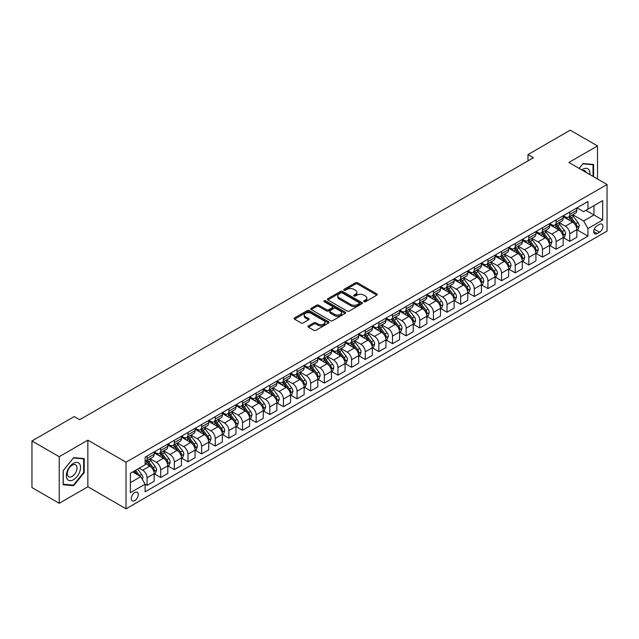 <?xml version="1.0" encoding="UTF-8"?>
<svg xmlns="http://www.w3.org/2000/svg" width="639" height="639" viewBox="0 0 639 639"><rect width="100%" height="100%" fill="white"/><g stroke="black" fill="none" stroke-linecap="round" stroke-linejoin="round"><path stroke-width="0.96" d="M363.95 301.712A1.062 0.615 0 0 0 365.452 301.712L376.826 295.146A1.518 0.871 0 0 0 377.274 294.523A1.518 0.871 0 0 0 376.826 293.908L357.552 282.781A1.518 0.871 0 0 0 355.412 282.781L344.038 289.347A1.062 0.615 0 0 0 343.726 289.779A1.062 0.615 0 0 0 344.038 290.218A1.062 0.615 0 0 0 345.539 290.218L347.009 289.363A4.848 2.796 0 0 1 353.862 289.363L355.468 290.29A4.848 2.796 0 0 1 356.889 292.271A4.848 2.796 0 0 1 355.468 294.252L353.998 295.098A1.062 0.615 0 0 0 353.686 295.53A1.062 0.615 0 0 0 353.998 295.961A1.062 0.615 0 0 0 355.492 295.961L356.969 295.114A4.848 2.796 0 0 1 363.815 295.114L365.42 296.041A4.848 2.796 0 0 1 366.842 298.022A4.848 2.796 0 0 1 365.42 299.995L363.95 300.849A1.062 0.615 0 0 0 363.639 301.281A1.062 0.615 0 0 0 363.95 301.712L363.95 300.849M134.757 500.633A4.936 2.852 120 0 0 137.976 496.279A4.936 2.852 120 0 0 137.225 492.326A4.936 2.852 120 0 0 134.757 492.565A4.936 2.852 120 0 0 131.53 496.918A4.936 2.852 120 0 0 132.289 500.872A4.936 2.852 120 0 0 134.757 500.633M308.413 325.93A1.518 0.871 0 0 0 307.966 326.545A1.518 0.871 0 0 0 308.413 327.16L313.821 330.283A1.518 0.871 0 0 0 315.962 330.283L328.59 322.991A1.518 0.871 0 0 0 329.037 322.375A1.518 0.871 0 0 0 328.59 321.752L309.324 310.626A1.518 0.871 0 0 0 307.183 310.626L294.547 317.926A1.518 0.871 0 0 0 294.1 318.541A1.518 0.871 0 0 0 294.547 319.157L301.081 322.927A1.518 0.871 0 0 0 303.221 322.927L308.629 319.812A1.518 0.871 0 0 0 309.068 319.188A1.518 0.871 0 0 0 308.629 318.573L305.386 316.704A4.05 2.34 0 0 1 304.204 315.051A4.05 2.34 0 0 1 306.704 312.886A4.05 2.34 0 0 1 311.113 313.398L323.805 320.722A4.05 2.34 0 0 1 324.987 322.375A4.05 2.34 0 0 1 322.487 324.532A4.05 2.34 0 0 1 318.078 324.029L315.962 322.807A1.518 0.871 0 0 0 313.821 322.807L308.413 325.93L308.413 327.16M87.855 440.175L59.219 456.701L31.95 440.958L31.95 487.565L59.219 503.308L87.855 486.774L126.027 508.82L126.027 462.213L87.855 440.175L87.855 486.774M597.505 178.992L597.505 145.924L568.87 162.458L607.05 184.495L126.027 462.213M597.505 145.924L570.236 130.18L527.974 154.59L527.974 160.884M31.95 440.958L74.22 416.556L79.667 419.711L533.421 157.737L527.974 154.59M347.113 311.065A1.518 0.871 0 0 0 349.253 311.065L361.89 303.765A1.518 0.871 0 0 0 362.337 303.15A1.518 0.871 0 0 0 361.89 302.535L342.616 291.408A1.518 0.871 0 0 0 340.475 291.408L327.847 298.701A1.518 0.871 0 0 0 327.4 299.316A1.518 0.871 0 0 0 327.847 299.939L347.113 311.065M324.572 301.943A1.062 0.615 0 0 1 325.65 302.087L325.65 300.833L345.244 312.144A1.518 0.871 0 0 1 345.683 312.759A1.518 0.871 0 0 1 345.244 313.382L332.607 320.674A1.518 0.871 0 0 1 330.467 320.674L311.193 309.548L311.193 308.31A1.518 0.871 0 0 0 310.754 308.933A1.518 0.871 0 0 0 311.193 309.548M311.193 308.31L316.601 305.186A1.518 0.871 0 0 1 318.741 305.186L326.561 309.699A1.518 0.871 0 0 0 328.702 309.699L332.288 307.631A1.518 0.871 0 0 0 332.727 307.016A1.518 0.871 0 0 0 332.288 306.393L324.149 301.696A1.062 0.615 0 0 1 323.837 301.265A1.062 0.615 0 0 1 324.492 300.697A1.062 0.615 0 0 1 325.65 300.833M599.526 224.361L597.122 225.751A4.785 2.764 120 0 0 593.998 229.96A4.785 2.764 120 0 0 594.733 233.794A4.785 2.764 120 0 0 597.122 233.554L599.526 232.173A4.785 2.764 120 0 0 602.649 227.955A4.785 2.764 120 0 0 601.914 224.121A4.785 2.764 120 0 0 599.526 224.361M126.027 508.82L607.05 231.102L607.05 184.495M577.001 207.835L583.599 211.645L587.96 209.121L587.96 201.501L145.117 457.181L145.117 464.801L130.388 473.299L130.388 492.693L145.117 484.194L145.117 491.814L587.96 236.134L587.96 228.514L583.599 220.958L572.752 214.696M587.96 209.121L602.689 200.622L602.689 220.016L587.96 228.514M59.219 456.701L59.219 503.308M585.891 210.319L593.958 214.976L593.958 205.662L602.689 200.622M583.599 220.958L593.958 214.976L602.689 220.016M130.388 482.621L140.756 476.638L132.68 471.973M145.117 484.258L147.082 485.392L147.082 477.772A6.166 3.562 -120 0 0 142.713 470.216L139.222 468.195M147.082 485.392L154.167 481.295L154.167 473.675A6.166 3.562 -120 0 0 149.806 466.119L145.117 463.411M154.334 473.834L160.716 477.517L160.716 469.897A6.166 3.562 -120 0 0 156.347 462.34L150.085 458.722M160.716 477.517L167.801 473.427L167.801 465.807A6.166 3.562 -120 0 0 163.44 458.251L154.167 452.891M167.969 465.959L174.351 469.649L174.351 462.029A6.166 3.562 -120 0 0 169.982 454.473L163.72 450.854M174.351 469.649L181.436 465.551L181.436 457.931A6.166 3.562 -120 0 0 177.075 450.375L167.801 445.024M181.604 458.091L187.986 461.773L187.986 454.153A6.166 3.562 -120 0 0 183.617 446.597L177.354 442.979M187.986 461.773L195.071 457.684L195.071 450.064A6.166 3.562 -120 0 0 190.71 442.507L181.436 437.148M195.238 450.215L201.62 453.906L201.62 446.286A6.166 3.562 -120 0 0 197.251 438.729L190.989 435.111M201.62 453.906L208.705 449.808L208.705 442.188A6.166 3.562 -120 0 0 204.344 434.632L195.071 429.28M208.873 442.348L215.255 446.03L215.255 438.41A6.166 3.562 -120 0 0 210.886 430.854L204.624 427.235M215.255 446.03L222.34 441.94L222.34 434.32A6.166 3.562 -120 0 0 217.979 426.764L208.705 421.405M222.508 434.472L228.882 438.162L228.882 430.542A6.166 3.562 -120 0 0 224.521 422.986L218.258 419.368M228.882 438.162L235.975 434.065L235.975 426.445A6.166 3.562 -120 0 0 231.614 418.888L222.34 413.537M236.142 426.604L242.516 430.287L242.516 422.667A6.166 3.562 -120 0 0 238.155 415.11L231.893 411.492M242.516 430.287L249.609 426.197L249.609 418.577A6.166 3.562 -120 0 0 245.248 411.021L235.975 405.661M249.777 418.729L256.151 422.419L256.151 414.799A6.166 3.562 -120 0 0 251.79 407.243L245.528 403.624M256.151 422.419L263.244 418.321L263.244 410.701A6.166 3.562 -120 0 0 258.883 403.145L249.609 397.793M263.412 410.861L269.786 414.543L269.786 406.923A6.166 3.562 -120 0 0 265.425 399.367L259.162 395.749M269.786 414.543L276.879 410.454L276.879 402.834A6.166 3.562 -120 0 0 272.518 395.277L263.244 389.918M277.038 402.985L283.42 406.676L283.42 399.055A6.166 3.562 -120 0 0 279.059 391.491L272.797 387.881M283.42 406.676L290.513 402.578L290.513 394.958A6.166 3.562 -120 0 0 286.152 387.402L276.879 382.05M290.673 395.118L297.055 398.8L297.055 391.18A6.166 3.562 -120 0 0 292.694 383.624L286.432 380.005M297.055 398.8L304.148 394.71L304.148 387.09A6.166 3.562 -120 0 0 299.787 379.534L290.513 374.174M304.308 387.242L310.69 390.932L310.69 383.312A6.166 3.562 -120 0 0 306.329 375.748L300.066 372.138M310.69 390.932L317.783 386.835L317.783 379.215A6.166 3.562 -120 0 0 313.422 371.658L304.148 366.307M317.942 379.374L324.324 383.057L324.324 375.436A6.166 3.562 -120 0 0 319.963 367.88L313.701 364.262M324.324 383.057L331.417 378.967L331.417 371.347A6.166 3.562 -120 0 0 327.056 363.783L317.783 358.431M331.577 371.499L337.959 375.189L337.959 367.569A6.166 3.562 -120 0 0 333.598 360.005L327.336 356.394M337.959 375.189L345.052 371.091L345.052 363.471A6.166 3.562 -120 0 0 340.691 355.915L331.417 350.563M345.212 363.631L351.594 367.313L351.594 359.693A6.166 3.562 -120 0 0 347.233 352.137L340.97 348.519M351.594 367.313L358.687 363.224L358.687 355.603A6.166 3.562 -120 0 0 354.325 348.039L345.052 342.688M358.846 355.755L365.228 359.445L365.228 351.825A6.166 3.562 -120 0 0 360.867 344.261L354.605 340.651M365.228 359.445L372.321 355.348L372.321 347.728A6.166 3.562 -120 0 0 367.96 340.172L358.687 334.82M372.481 347.888L378.863 351.57L378.863 343.95A6.166 3.562 -120 0 0 374.502 336.394L368.24 332.775M378.863 351.57L385.956 347.48L385.956 339.86A6.166 3.562 -120 0 0 381.595 332.296L372.321 326.944M386.116 340.012L392.498 343.694L392.498 336.082A6.166 3.562 -120 0 0 388.137 328.518L381.874 324.908M392.498 343.694L399.591 339.605L399.591 331.984A6.166 3.562 -120 0 0 395.229 324.428L385.956 319.077M399.75 332.144L406.132 335.826L406.132 328.206A6.166 3.562 -120 0 0 401.771 320.65L395.509 317.032M406.132 335.826L413.225 331.737L413.225 324.117A6.166 3.562 -120 0 0 408.856 316.553L399.591 311.201M413.385 324.269L419.767 327.951L419.767 320.331A6.166 3.562 -120 0 0 415.406 312.775L409.144 309.164M419.767 327.951L426.86 323.861L426.86 316.241A6.166 3.562 -120 0 0 422.491 308.685L413.225 303.333M427.02 316.401L433.402 320.083L433.402 312.463A6.166 3.562 -120 0 0 429.041 304.907L422.778 301.288M433.402 320.083L440.495 315.986L440.495 308.373A6.166 3.562 -120 0 0 436.125 300.809L426.86 295.458M440.654 308.525L447.036 312.207L447.036 304.587A6.166 3.562 -120 0 0 442.675 297.031L436.405 293.421M447.036 312.207L454.129 308.118L454.129 300.498A6.166 3.562 -120 0 0 449.76 292.942L440.495 287.59M454.289 300.657L460.671 304.34L460.671 296.72A6.166 3.562 -120 0 0 456.31 289.163L450.04 285.545M460.671 304.34L467.764 300.242L467.764 292.622A6.166 3.562 -120 0 0 463.395 285.066L454.129 279.714M467.924 292.782L474.306 296.464L474.306 288.844A6.166 3.562 -120 0 0 469.945 281.288L463.674 277.677M474.306 296.464L481.399 292.374L481.399 284.754A6.166 3.562 -120 0 0 477.029 277.198L467.764 271.847M481.558 284.914L487.94 288.596L487.94 280.976A6.166 3.562 -120 0 0 483.579 273.42L477.309 269.802M487.94 288.596L495.033 284.499L495.033 276.879A6.166 3.562 -120 0 0 490.664 269.323L481.399 263.971M495.193 277.038L501.575 280.721L501.575 273.101A6.166 3.562 -120 0 0 497.214 265.544L490.944 261.934M501.575 280.721L508.668 276.631L508.668 269.011A6.166 3.562 -120 0 0 504.299 261.455L495.033 256.103M508.828 269.171L515.21 272.853L515.21 265.233A6.166 3.562 -120 0 0 510.849 257.677L504.578 254.058M515.21 272.853L522.295 268.755L522.295 261.135A6.166 3.562 -120 0 0 517.933 253.579L508.668 248.228M522.462 261.295L528.844 264.977L528.844 257.357A6.166 3.562 -120 0 0 524.483 249.801L518.213 246.183M528.844 264.977L535.929 260.888L535.929 253.268A6.166 3.562 -120 0 0 531.568 245.711L522.295 240.36M536.097 253.427L542.479 257.11L542.479 249.49A6.166 3.562 -120 0 0 538.118 241.933L531.848 238.315M542.479 257.11L549.564 253.012L549.564 245.392A6.166 3.562 -120 0 0 545.203 237.836L535.929 232.484M549.732 245.552L556.114 249.234L556.114 241.614A6.166 3.562 -120 0 0 551.753 234.058L545.482 230.439M556.114 249.234L563.199 245.144L563.199 237.524A6.166 3.562 -120 0 0 558.837 229.968L549.564 224.616M563.366 237.684L569.748 241.366L569.748 233.746A6.166 3.562 -120 0 0 565.379 226.19L559.117 222.572M569.748 241.366L576.833 237.269L576.833 229.649A6.166 3.562 -120 0 0 572.472 222.092L563.199 216.741M563.366 215.702L565.379 216.869A6.166 3.562 -120 0 0 568.47 217.172A6.166 3.562 -120 0 0 569.748 214.353L569.748 212.02M549.732 223.578L551.753 224.736A6.166 3.562 -120 0 0 554.836 225.048A6.166 3.562 -120 0 0 556.114 222.22L556.114 219.888M536.097 231.446L538.118 232.612A6.166 3.562 -120 0 0 541.201 232.916A6.166 3.562 -120 0 0 542.479 230.096L542.479 227.764M522.462 239.321L524.483 240.48A6.166 3.562 -120 0 0 527.566 240.791A6.166 3.562 -120 0 0 528.844 237.964L528.844 235.631M508.828 247.189L510.849 248.355A6.166 3.562 -120 0 0 513.932 248.659A6.166 3.562 -120 0 0 515.21 245.839L515.21 243.507M495.193 255.065L497.214 256.223A6.166 3.562 -120 0 0 500.297 256.535A6.166 3.562 -120 0 0 501.575 253.707L501.575 251.375M481.558 262.933L483.579 264.099A6.166 3.562 -120 0 0 486.662 264.402A6.166 3.562 -120 0 0 487.94 261.583L487.94 259.25M467.924 270.808L469.945 271.966A6.166 3.562 -120 0 0 473.028 272.278A6.166 3.562 -120 0 0 474.306 269.45L474.306 267.118M454.289 278.676L456.31 279.842A6.166 3.562 -120 0 0 459.393 280.146A6.166 3.562 -120 0 0 460.671 277.326L460.671 274.994M440.654 286.552L442.675 287.718A6.166 3.562 -120 0 0 445.758 288.021A6.166 3.562 -120 0 0 447.036 285.194L447.036 282.861M427.02 294.419L429.041 295.585A6.166 3.562 -120 0 0 432.124 295.889A6.166 3.562 -120 0 0 433.402 293.069L433.402 290.737M413.385 302.295L415.406 303.461A6.166 3.562 -120 0 0 418.489 303.765A6.166 3.562 -120 0 0 419.767 300.937L419.767 298.605M399.75 310.163L401.771 311.329A6.166 3.562 -120 0 0 404.854 311.632A6.166 3.562 -120 0 0 406.132 308.813L406.132 306.48M386.116 318.038L388.137 319.204A6.166 3.562 -120 0 0 391.22 319.508A6.166 3.562 -120 0 0 392.498 316.68L392.498 314.348M372.481 325.906L374.502 327.072A6.166 3.562 -120 0 0 377.585 327.376A6.166 3.562 -120 0 0 378.863 324.556L378.863 322.224M358.846 333.782L360.867 334.948A6.166 3.562 -120 0 0 363.95 335.251A6.166 3.562 -120 0 0 365.228 332.424L365.228 330.091M345.212 341.649L347.233 342.816A6.166 3.562 -120 0 0 350.316 343.119A6.166 3.562 -120 0 0 351.594 340.299L351.594 337.967M331.577 349.525L333.598 350.691A6.166 3.562 -120 0 0 336.681 350.995A6.166 3.562 -120 0 0 337.959 348.167L337.959 345.835M317.942 357.393L319.963 358.559A6.166 3.562 -120 0 0 323.046 358.862A6.166 3.562 -120 0 0 324.324 356.043L324.324 353.71M304.308 365.268L306.329 366.435A6.166 3.562 -120 0 0 309.412 366.738A6.166 3.562 -120 0 0 310.69 363.911L310.69 361.586M290.673 373.136L292.694 374.302A6.166 3.562 -120 0 0 295.777 374.606A6.166 3.562 -120 0 0 297.055 371.786L297.055 369.454M277.038 381.012L279.059 382.178A6.166 3.562 -120 0 0 282.142 382.481A6.166 3.562 -120 0 0 283.42 379.654L283.42 377.329M263.412 388.879L265.425 390.046A6.166 3.562 -120 0 0 268.508 390.349A6.166 3.562 -120 0 0 269.786 387.53L269.786 385.197M249.777 396.755L251.79 397.921A6.166 3.562 -120 0 0 254.873 398.225A6.166 3.562 -120 0 0 256.151 395.397L256.151 393.073M236.142 404.623L238.155 405.789A6.166 3.562 -120 0 0 241.238 406.092A6.166 3.562 -120 0 0 242.516 403.273L242.516 400.941M222.508 412.498L224.521 413.665A6.166 3.562 -120 0 0 227.604 413.968A6.166 3.562 -120 0 0 228.882 411.141L228.882 408.816M208.873 420.366L210.886 421.532A6.166 3.562 -120 0 0 213.977 421.836A6.166 3.562 -120 0 0 215.255 419.016L215.255 416.684M195.238 428.242L197.251 429.408A6.166 3.562 -120 0 0 200.342 429.712A6.166 3.562 -120 0 0 201.62 426.884L201.62 424.56M181.604 436.11L183.617 437.276A6.166 3.562 -120 0 0 186.708 437.579A6.166 3.562 -120 0 0 187.986 434.76L187.986 432.427M167.969 443.985L169.982 445.151A6.166 3.562 -120 0 0 173.073 445.455A6.166 3.562 -120 0 0 174.351 442.627L174.351 440.303M154.334 451.853L156.347 453.019A6.166 3.562 -120 0 0 159.438 453.323A6.166 3.562 -120 0 0 160.716 450.503L160.716 448.171M577.001 229.808L587.96 236.134M568.47 217.172L575.555 213.083A6.166 3.562 -120 0 0 576.833 210.255L576.833 207.923M554.836 225.048L561.921 220.95A6.166 3.562 -120 0 0 563.199 218.131L563.199 215.798M541.201 232.916L548.286 228.826A6.166 3.562 -120 0 0 549.564 225.998L549.564 223.666M527.566 240.791L534.651 236.694A6.166 3.562 -120 0 0 535.929 233.874L535.929 231.542M513.932 248.659L521.017 244.569A6.166 3.562 -120 0 0 522.295 241.742L522.295 239.409M500.297 256.535L507.39 252.437A6.166 3.562 -120 0 0 508.668 249.617L508.668 247.285M486.662 264.402L493.755 260.313A6.166 3.562 -120 0 0 495.033 257.485L495.033 255.153M473.028 272.278L480.121 268.18A6.166 3.562 -120 0 0 481.399 265.361L481.399 263.028M459.393 280.146L466.486 276.056A6.166 3.562 -120 0 0 467.764 273.228L467.764 270.896M445.758 288.021L452.851 283.924A6.166 3.562 -120 0 0 454.129 281.104L454.129 278.772M432.124 295.889L439.217 291.799A6.166 3.562 -120 0 0 440.495 288.972L440.495 286.639M418.489 303.765L425.582 299.667A6.166 3.562 -120 0 0 426.86 296.847L426.86 294.515M404.854 311.632L411.947 307.543A6.166 3.562 -120 0 0 413.225 304.715L413.225 302.383M391.22 319.508L398.313 315.41A6.166 3.562 -120 0 0 399.591 312.591L399.591 310.258M377.585 327.376L384.678 323.286A6.166 3.562 -120 0 0 385.956 320.458L385.956 318.126M363.95 335.251L371.043 331.154A6.166 3.562 -120 0 0 372.321 328.334L372.321 326.002M350.316 343.119L357.409 339.029A6.166 3.562 -120 0 0 358.687 336.202L358.687 333.877M336.681 350.995L343.774 346.897A6.166 3.562 -120 0 0 345.052 344.078L345.052 341.745M323.046 358.862L330.139 354.773A6.166 3.562 -120 0 0 331.417 351.945L331.417 349.621M309.412 366.738L316.505 362.64A6.166 3.562 -120 0 0 317.783 359.821L317.783 357.489M295.777 374.606L302.87 370.516A6.166 3.562 -120 0 0 304.148 367.689L304.148 365.364M282.142 382.481L289.235 378.384A6.166 3.562 -120 0 0 290.513 375.564L290.513 373.232M268.508 390.349L275.601 386.26A6.166 3.562 -120 0 0 276.879 383.432L276.879 381.108M254.873 398.225L261.966 394.127A6.166 3.562 -120 0 0 263.244 391.308L263.244 388.975M241.238 406.092L248.331 402.003A6.166 3.562 -120 0 0 249.609 399.175L249.609 396.851M227.604 413.968L234.697 409.871A6.166 3.562 -120 0 0 235.975 407.051L235.975 404.719M213.977 421.836L221.062 417.746A6.166 3.562 -120 0 0 222.34 414.919L222.34 412.594M200.342 429.712L207.427 425.614A6.166 3.562 -120 0 0 208.705 422.794L208.705 420.462M186.708 437.579L193.793 433.49A6.166 3.562 -120 0 0 195.071 430.662L195.071 428.338M173.073 445.455L180.158 441.357A6.166 3.562 -120 0 0 181.436 438.538L181.436 436.205M159.438 453.323L166.523 449.233A6.166 3.562 -120 0 0 167.801 446.405L167.801 444.081M145.117 461.446A6.166 3.562 -120 0 0 145.804 461.198L152.889 457.109A6.166 3.562 -120 0 0 154.167 454.281L154.167 451.949M145.804 461.198A6.166 3.562 -120 0 0 147.082 458.371L147.082 456.046M140.756 476.638L145.117 484.194M593.583 176.723L593.583 164.479L583.056 163.536L579.15 168.392M63.149 484.753L73.669 485.696L84.196 472.604L84.196 458.57L73.669 457.628L63.149 470.719L63.149 484.753M83.653 472.285L84.196 472.604M72.558 485.057L73.669 485.696M364.374 301.864L365.42 301.257A4.848 2.796 0 0 0 366.842 299.276L366.842 298.022M356.889 292.271L356.889 293.533A4.848 2.796 0 0 1 355.468 295.506L354.421 296.113M376.826 293.908L376.826 295.146L357.552 284.043A1.518 0.871 0 0 0 355.412 284.043L344.461 290.362M361.89 302.535L361.89 303.765L342.616 292.662A1.518 0.871 0 0 0 340.475 292.662L327.863 299.947L327.847 298.701M359.214 303.581A1.062 0.615 0 0 0 359.525 303.15A1.062 0.615 0 0 0 359.214 302.718L342.296 292.95A1.062 0.615 0 0 0 340.803 292.95L339.245 293.844A4.848 2.796 0 0 0 337.823 295.825A4.848 2.796 0 0 0 339.245 297.806L350.811 304.476A4.848 2.796 0 0 0 357.664 304.476L359.214 303.581L359.214 304.843A1.062 0.615 0 0 0 359.525 304.412L359.525 303.15M337.823 295.825L337.823 297.087A4.848 2.796 0 0 0 339.245 299.06L339.245 297.806M359.214 304.843L357.664 305.738A4.848 2.796 0 0 1 350.811 305.738L339.245 299.06M311.217 309.556L316.601 306.448L316.601 305.186M332.727 307.016L332.727 308.27A1.518 0.871 0 0 1 332.288 308.893L328.702 310.961A1.518 0.871 0 0 1 326.561 310.961L318.741 306.448A1.518 0.871 0 0 0 316.601 306.448M325.65 302.087L345.22 313.39M334.668 314.38A4.05 2.34 0 0 0 339.085 314.891A4.05 2.34 0 0 0 341.585 312.727A4.05 2.34 0 0 0 340.395 311.073L335.93 308.493A1.518 0.871 0 0 0 333.79 308.493L330.203 310.57A1.518 0.871 0 0 0 329.756 311.185A1.518 0.871 0 0 0 330.203 311.8L334.668 314.38L334.668 315.642A4.05 2.34 0 0 0 339.085 316.153A4.05 2.34 0 0 0 341.585 313.989L341.585 312.727M329.756 311.185L329.756 312.447A1.518 0.871 0 0 0 330.203 313.062L330.203 311.8M334.668 315.642L330.203 313.062M324.987 322.375L324.987 323.63A4.05 2.34 0 0 1 322.487 325.794A4.05 2.34 0 0 1 318.078 325.283L315.962 324.069A1.518 0.871 0 0 0 313.821 324.069L308.429 327.176M304.204 315.051L304.204 316.305A4.05 2.34 0 0 0 305.386 317.958L305.386 316.704M308.605 319.819L305.386 317.958M328.574 323.007L309.324 311.888A1.518 0.871 0 0 0 307.183 311.888L294.563 319.173M576.833 229.904L578.143 229.145L579.238 225.998A4.09 2.356 -120 0 0 577.928 222.516L573.471 216.565A11.798 6.813 -120 0 0 572.185 215.023M567.751 219.369A11.798 6.813 -120 0 0 565.339 216.845M576.466 227.396L577.025 226.174A4.09 2.356 -120 0 0 575.859 223.714L571.402 217.763A11.798 6.813 -120 0 0 570.116 216.222M569.014 216.861A9.793 5.655 60 0 1 570.627 218.682L574.397 223.722M568.806 216.98A11.798 6.813 60 0 1 570.092 218.522L573.055 222.476M563.199 237.772L564.509 237.021L565.603 233.874A4.09 2.356 -120 0 0 564.293 230.391L559.836 224.441A11.798 6.813 -120 0 0 558.55 222.899M554.117 227.244A11.798 6.813 -120 0 0 551.705 224.712M562.831 235.272L563.39 234.042A4.09 2.356 -120 0 0 562.224 231.59L557.767 225.639A11.798 6.813 -120 0 0 556.481 224.097M555.379 224.728A9.793 5.655 60 0 1 556.992 226.557L560.762 231.59M555.171 224.848A11.798 6.813 60 0 1 556.457 226.39L559.421 230.352M549.564 245.648L550.874 244.889L551.968 241.742A4.09 2.356 -120 0 0 550.658 238.259L546.201 232.308A11.798 6.813 -120 0 0 544.915 230.767M540.482 235.112A11.798 6.813 -120 0 0 538.07 232.588M549.197 243.147L549.756 241.917A4.09 2.356 -120 0 0 548.589 239.457L544.132 233.507A11.798 6.813 -120 0 0 542.846 231.965M541.744 232.604A9.793 5.655 60 0 1 543.358 234.425L547.128 239.465M541.537 232.724A11.798 6.813 60 0 1 542.823 234.265L545.786 238.219M535.929 253.515L537.239 252.764L538.334 249.617A4.09 2.356 -120 0 0 537.024 246.135L532.575 240.184A11.798 6.813 -120 0 0 531.281 238.643M526.848 242.988A11.798 6.813 -120 0 0 524.435 240.456M535.562 251.015L536.129 249.785A4.09 2.356 -120 0 0 534.955 247.333L530.498 241.382A11.798 6.813 -120 0 0 529.212 239.841M528.11 240.472A9.793 5.655 60 0 1 529.723 242.301L533.493 247.333M527.902 240.591A11.798 6.813 60 0 1 529.188 242.133L532.151 246.095M522.295 261.391L523.605 260.632L524.699 257.485A4.09 2.356 -120 0 0 523.397 254.002L518.94 248.06A11.798 6.813 -120 0 0 517.646 246.51M513.213 250.855A11.798 6.813 -120 0 0 510.801 248.331M521.927 258.891L522.494 257.661A4.09 2.356 -120 0 0 521.32 255.201L516.863 249.25A11.798 6.813 -120 0 0 515.577 247.708M514.475 248.347A9.793 5.655 60 0 1 516.088 250.168L519.858 255.209M514.267 248.467A11.798 6.813 60 0 1 515.553 250.009L518.517 253.963M589.853 174.567A10.024 5.791 120 0 0 588.974 169.806A10.024 5.791 120 0 0 581.817 169.934M586.211 172.466A6.861 3.962 120 0 0 585.747 171.468A6.861 3.962 120 0 0 584.973 170.757A6.861 3.962 120 0 0 582.88 170.541M582.816 163.84L593.032 164.758L593.032 176.404M592.361 164.367L593.032 164.758M579.174 168.4L582.832 163.848M73.453 463.347A10.024 5.791 120 0 0 66.36 475.632A10.024 5.791 120 0 0 73.453 479.721A10.024 5.791 120 0 0 80.546 467.444A10.024 5.791 120 0 0 73.453 463.347M72.159 465.184A6.861 3.962 120 0 0 67.678 471.231A6.861 3.962 120 0 0 68.732 476.734A6.861 3.962 120 0 0 72.159 476.398A6.861 3.962 120 0 0 76.648 470.344A6.861 3.962 120 0 0 75.594 464.849A6.861 3.962 120 0 0 72.159 465.184M83.653 472.445L73.453 485.137L63.253 484.226L63.253 470.624L73.453 457.939L83.653 458.85L83.653 472.445M82.974 458.459L83.653 458.85M508.668 269.259L509.97 268.508L511.064 265.361A4.09 2.356 -120 0 0 509.762 261.878L505.305 255.927A11.798 6.813 -120 0 0 504.011 254.386M499.578 258.731A11.798 6.813 -120 0 0 497.166 256.199M508.293 266.759L508.86 265.528A4.09 2.356 -120 0 0 507.685 263.076L503.228 257.126A11.798 6.813 -120 0 0 501.942 255.584M500.84 256.215A9.793 5.655 60 0 1 502.454 258.044L506.224 263.076M500.633 256.335A11.798 6.813 60 0 1 501.919 257.876L504.882 261.838M495.033 277.134L496.335 276.375L497.43 273.228A4.09 2.356 -120 0 0 496.128 269.746L491.671 263.803A11.798 6.813 -120 0 0 490.377 262.254M485.944 266.599A11.798 6.813 -120 0 0 483.531 264.075M494.658 274.634L495.225 273.404A4.09 2.356 -120 0 0 494.051 270.944L489.594 264.993A11.798 6.813 -120 0 0 488.308 263.452M487.206 264.091A9.793 5.655 60 0 1 488.819 265.92L492.589 270.952M486.998 264.211A11.798 6.813 60 0 1 488.284 265.752L491.247 269.706M481.399 285.01L482.701 284.251L483.795 281.104A4.09 2.356 -120 0 0 482.493 277.622L478.036 271.671A11.798 6.813 -120 0 0 476.742 270.129M472.317 274.474A11.798 6.813 -120 0 0 469.897 271.942M481.023 282.502L481.59 281.272A4.09 2.356 -120 0 0 480.416 278.82L475.959 272.869A11.798 6.813 -120 0 0 474.673 271.327M473.579 271.958A9.793 5.655 60 0 1 475.184 273.788L478.954 278.82M473.363 272.078A11.798 6.813 60 0 1 474.649 273.62L477.613 277.582M467.764 292.878L469.066 292.119L470.16 288.972A4.09 2.356 -120 0 0 468.858 285.489L464.401 279.547A11.798 6.813 -120 0 0 463.107 278.005M458.682 282.342A11.798 6.813 -120 0 0 456.262 279.818M467.389 290.378L467.956 289.147A4.09 2.356 -120 0 0 466.782 286.687L462.324 280.737A11.798 6.813 -120 0 0 461.038 279.195M459.944 279.834A9.793 5.655 60 0 1 461.55 281.663L465.32 286.695M459.729 279.954A11.798 6.813 60 0 1 461.015 281.495L463.978 285.449M454.129 300.753L455.431 299.995L456.526 296.847A4.09 2.356 -120 0 0 455.224 293.365L450.767 287.414A11.798 6.813 -120 0 0 449.481 285.873M445.048 290.218A11.798 6.813 -120 0 0 442.627 287.686M453.754 298.245L454.321 297.023A4.09 2.356 -120 0 0 453.147 294.563L448.69 288.612A11.798 6.813 -120 0 0 447.404 287.071M446.31 287.702A9.793 5.655 60 0 1 447.915 289.531L451.685 294.563M446.094 287.822A11.798 6.813 60 0 1 447.38 289.363L450.343 293.325M440.495 308.621L441.805 307.862L442.891 304.715A4.09 2.356 -120 0 0 441.589 301.233L437.132 295.29A11.798 6.813 -120 0 0 435.846 293.748M431.413 298.086A11.798 6.813 -120 0 0 428.993 295.561M440.119 306.121L440.686 304.891A4.09 2.356 -120 0 0 439.512 302.431L435.055 296.48A11.798 6.813 -120 0 0 433.769 294.938M432.675 295.577A9.793 5.655 60 0 1 434.28 297.407L438.05 302.439M432.459 295.697A11.798 6.813 60 0 1 433.745 297.239L436.709 301.193M426.86 316.497L428.17 315.738L429.256 312.591A4.09 2.356 -120 0 0 427.954 309.108L423.497 303.158A11.798 6.813 -120 0 0 422.211 301.616M417.778 305.961A11.798 6.813 -120 0 0 415.358 303.429M426.485 313.989L427.052 312.767A4.09 2.356 -120 0 0 425.878 310.306L421.421 304.356A11.798 6.813 -120 0 0 420.135 302.814M419.04 303.445A9.793 5.655 60 0 1 420.646 305.274L424.416 310.306M418.825 303.565A11.798 6.813 60 0 1 420.111 305.107L423.074 309.068M413.225 324.364L414.535 323.606L415.622 320.458A4.09 2.356 -120 0 0 414.32 316.976L409.863 311.033A11.798 6.813 -120 0 0 408.577 309.492M404.144 313.829A11.798 6.813 -120 0 0 401.723 311.305M412.85 321.864L413.417 320.634A4.09 2.356 -120 0 0 412.243 318.174L407.786 312.223A11.798 6.813 -120 0 0 406.5 310.682M405.406 311.321A9.793 5.655 60 0 1 407.011 313.15L410.781 318.182M405.19 311.441A11.798 6.813 60 0 1 406.476 312.982L409.439 316.936M399.591 332.24L400.901 331.481L401.987 328.334A4.09 2.356 -120 0 0 400.685 324.852L396.228 318.901A11.798 6.813 -120 0 0 394.942 317.359M390.509 321.705A11.798 6.813 -120 0 0 388.089 319.173M399.215 329.732L399.782 328.51A4.09 2.356 -120 0 0 398.608 326.05L394.151 320.099A11.798 6.813 -120 0 0 392.865 318.557M391.771 319.188A9.793 5.655 60 0 1 393.376 321.018L397.146 326.05M391.555 319.308A11.798 6.813 60 0 1 392.841 320.858L395.805 324.812M385.956 340.108L387.266 339.349L388.352 336.202A4.09 2.356 -120 0 0 387.05 332.719L382.593 326.777A11.798 6.813 -120 0 0 381.307 325.235M376.874 329.572A11.798 6.813 -120 0 0 374.454 327.048M385.581 337.608L386.148 336.378A4.09 2.356 -120 0 0 384.974 333.917L380.517 327.967A11.798 6.813 -120 0 0 379.231 326.425M378.136 327.064A9.793 5.655 60 0 1 379.742 328.893L383.512 333.925M377.921 327.184A11.798 6.813 60 0 1 379.215 328.726L382.17 332.679M372.321 347.983L373.631 347.225L374.718 344.078A4.09 2.356 -120 0 0 373.416 340.595L368.959 334.644A11.798 6.813 -120 0 0 367.673 333.103M363.24 337.448A11.798 6.813 -120 0 0 360.819 334.916M371.946 345.475L372.513 344.253A4.09 2.356 -120 0 0 371.339 341.793L366.882 335.842A11.798 6.813 -120 0 0 365.596 334.301M364.502 334.932A9.793 5.655 60 0 1 366.107 336.761L369.877 341.793M364.286 335.052A11.798 6.813 60 0 1 365.58 336.601L368.543 340.555M358.687 355.851L359.997 355.1L361.083 351.945A4.09 2.356 -120 0 0 359.781 348.463L355.324 342.52A11.798 6.813 -120 0 0 354.038 340.978M349.605 345.316A11.798 6.813 -120 0 0 347.185 342.792M358.311 353.351L358.878 352.121A4.09 2.356 -120 0 0 357.704 349.661L353.247 343.71A11.798 6.813 -120 0 0 351.961 342.169M350.867 342.808A9.793 5.655 60 0 1 352.472 344.637L356.243 349.669M350.651 342.927A11.798 6.813 60 0 1 351.945 344.469L354.909 348.423M345.052 363.727L346.362 362.968L347.448 359.821A4.09 2.356 -120 0 0 346.146 356.338L341.689 350.388A11.798 6.813 -120 0 0 340.403 348.846M335.97 353.191A11.798 6.813 -120 0 0 333.55 350.659M344.677 361.219L345.244 359.997A4.09 2.356 -120 0 0 344.07 357.536L339.613 351.586A11.798 6.813 -120 0 0 338.327 350.044M337.232 350.675A9.793 5.655 60 0 1 338.838 352.504L342.608 357.536M337.017 350.795A11.798 6.813 60 0 1 338.311 352.345L341.274 356.298M331.417 371.594L332.727 370.844L333.814 367.689A4.09 2.356 -120 0 0 332.512 364.206L328.055 358.263A11.798 6.813 -120 0 0 326.769 356.722M322.336 361.059A11.798 6.813 -120 0 0 319.915 358.535M331.042 369.094L331.609 367.864A4.09 2.356 -120 0 0 330.435 365.404L325.986 359.453A11.798 6.813 -120 0 0 324.692 357.912M323.598 358.551A9.793 5.655 60 0 1 325.203 360.38L328.973 365.412M323.382 358.671A11.798 6.813 60 0 1 324.676 360.212L327.639 364.166M317.783 379.47L319.093 378.711L320.179 375.564A4.09 2.356 -120 0 0 318.877 372.082L314.42 366.131A11.798 6.813 -120 0 0 313.134 364.589M308.701 368.935A11.798 6.813 -120 0 0 306.281 366.403M317.407 376.962L317.974 375.74A4.09 2.356 -120 0 0 316.808 373.28L312.351 367.329A11.798 6.813 -120 0 0 311.057 365.788M309.963 366.419A9.793 5.655 60 0 1 311.568 368.248L315.339 373.28M309.747 366.546A11.798 6.813 60 0 1 311.041 368.088L314.005 372.042M304.148 387.338L305.458 386.587L306.544 383.432A4.09 2.356 -120 0 0 305.242 379.957L300.785 374.007A11.798 6.813 -120 0 0 299.499 372.465M295.066 376.802A11.798 6.813 -120 0 0 292.646 374.278M303.773 384.838L304.34 383.608A4.09 2.356 -120 0 0 303.174 381.148L298.717 375.197A11.798 6.813 -120 0 0 297.423 373.655M296.328 374.294A9.793 5.655 60 0 1 297.934 376.123L301.704 381.156M296.121 374.414A11.798 6.813 60 0 1 297.407 375.956L300.37 379.909M290.513 395.214L291.823 394.455L292.91 391.308A4.09 2.356 -120 0 0 291.608 387.825L287.151 381.874A11.798 6.813 -120 0 0 285.865 380.333M281.432 384.678A11.798 6.813 -120 0 0 279.011 382.146M290.138 392.705L290.705 391.483A4.09 2.356 -120 0 0 289.539 389.023L285.082 383.073A11.798 6.813 -120 0 0 283.788 381.531M282.694 382.162A9.793 5.655 60 0 1 284.299 383.991L288.069 389.023M282.486 382.29A11.798 6.813 60 0 1 283.772 383.831L286.735 387.785M276.879 403.081L278.189 402.33L279.275 399.175A4.09 2.356 -120 0 0 277.973 395.701L273.516 389.75A11.798 6.813 -120 0 0 272.23 388.208M267.797 392.546A11.798 6.813 -120 0 0 265.385 390.022M276.503 400.581L277.07 399.351A4.09 2.356 -120 0 0 275.904 396.891L271.447 390.94A11.798 6.813 -120 0 0 270.153 389.399M269.059 390.038A9.793 5.655 60 0 1 270.664 391.867L274.435 396.899M268.851 390.157A11.798 6.813 60 0 1 270.137 391.699L273.101 395.653M263.244 410.957L264.554 410.198L265.64 407.051A4.09 2.356 -120 0 0 264.338 403.568L259.881 397.618A11.798 6.813 -120 0 0 258.595 396.076M254.162 400.421A11.798 6.813 -120 0 0 251.75 397.889M262.869 408.449L263.436 407.227A4.09 2.356 -120 0 0 262.27 404.767L257.813 398.816A11.798 6.813 -120 0 0 256.519 397.274M255.424 397.905A9.793 5.655 60 0 1 257.03 399.734L260.8 404.767M255.217 398.033A11.798 6.813 60 0 1 256.503 399.575L259.466 403.528M249.609 418.825L250.919 418.074L252.006 414.919A4.09 2.356 -120 0 0 250.704 411.444L246.247 405.493A11.798 6.813 -120 0 0 244.961 403.952M240.528 408.289A11.798 6.813 -120 0 0 238.115 405.765M249.234 416.324L249.801 415.094A4.09 2.356 -120 0 0 248.635 412.634L244.178 406.692A11.798 6.813 -120 0 0 242.884 405.142M241.79 405.781A9.793 5.655 60 0 1 243.395 407.61L247.165 412.642M241.582 405.901A11.798 6.813 60 0 1 242.868 407.442L245.831 411.396M235.975 426.7L237.285 425.941L238.371 422.794A4.09 2.356 -120 0 0 237.069 419.312L232.612 413.361A11.798 6.813 -120 0 0 231.326 411.82M226.893 416.165A11.798 6.813 -120 0 0 224.481 413.633M235.599 424.192L236.166 422.97A4.09 2.356 -120 0 0 235 420.51L230.543 414.559A11.798 6.813 -120 0 0 229.257 413.018M228.155 413.649A9.793 5.655 60 0 1 229.76 415.478L233.539 420.518M227.947 413.776A11.798 6.813 60 0 1 229.233 415.318L232.197 419.272M222.34 434.568L223.65 433.817L224.736 430.662A4.09 2.356 -120 0 0 223.434 427.187L218.977 421.237A11.798 6.813 -120 0 0 217.691 419.695M213.258 424.032A11.798 6.813 -120 0 0 210.846 421.508M221.973 432.068L222.532 430.838A4.09 2.356 -120 0 0 221.366 428.378L216.909 422.435A11.798 6.813 -120 0 0 215.623 420.885M214.52 421.524A9.793 5.655 60 0 1 216.126 423.353L219.904 428.386M214.313 421.644A11.798 6.813 60 0 1 215.599 423.186L218.562 427.14M208.705 442.444L210.015 441.685L211.11 438.538A4.09 2.356 -120 0 0 209.8 435.055L205.343 429.104A11.798 6.813 -120 0 0 204.057 427.563M199.624 431.908A11.798 6.813 -120 0 0 197.211 429.376M208.338 439.936L208.897 438.713A4.09 2.356 -120 0 0 207.731 436.253L203.274 430.303A11.798 6.813 -120 0 0 201.988 428.761M200.886 429.392A9.793 5.655 60 0 1 202.491 431.221L206.269 436.261M200.678 429.52A11.798 6.813 60 0 1 201.964 431.061L204.927 435.015M195.071 450.311L196.381 449.56L197.475 446.405A4.09 2.356 -120 0 0 196.165 442.931L191.708 436.98A11.798 6.813 -120 0 0 190.422 435.439M185.989 439.776A11.798 6.813 -120 0 0 183.577 437.252M194.703 447.811L195.262 446.581A4.09 2.356 -120 0 0 194.096 444.121L189.639 438.178A11.798 6.813 -120 0 0 188.353 436.637M187.251 437.268A9.793 5.655 60 0 1 188.856 439.097L192.635 444.129M187.043 437.388A11.798 6.813 60 0 1 188.329 438.929L191.293 442.883M181.436 458.187L182.746 457.428L183.84 454.281A4.09 2.356 -120 0 0 182.53 450.799L178.073 444.848A11.798 6.813 -120 0 0 176.787 443.306M172.354 447.651A11.798 6.813 -120 0 0 169.942 445.119M181.069 455.679L181.628 454.457A4.09 2.356 -120 0 0 180.462 451.997L176.005 446.046A11.798 6.813 -120 0 0 174.719 444.504M173.616 445.135A9.793 5.655 60 0 1 175.222 446.965L179 452.005M173.409 445.263A11.798 6.813 60 0 1 174.695 446.805L177.658 450.759M167.801 466.055L169.111 465.304L170.206 462.149A4.09 2.356 -120 0 0 168.896 458.674L164.439 452.724A11.798 6.813 -120 0 0 163.153 451.182M158.72 455.527A11.798 6.813 -120 0 0 156.307 452.995M167.434 463.555L167.993 462.324A4.09 2.356 -120 0 0 166.827 459.864L162.37 453.922A11.798 6.813 -120 0 0 161.084 452.38M159.982 453.011A9.793 5.655 60 0 1 161.587 454.84L165.365 459.872M159.774 453.131A11.798 6.813 60 0 1 161.06 454.672L164.023 458.626M154.167 473.93L155.477 473.172L156.571 470.024A4.09 2.356 -120 0 0 155.261 466.542L150.804 460.591A11.798 6.813 -120 0 0 149.518 459.05M153.799 471.422L154.358 470.2A4.09 2.356 -120 0 0 153.192 467.74L148.735 461.789A11.798 6.813 -120 0 0 147.449 460.248M146.347 460.879A9.793 5.655 60 0 1 147.96 462.708L151.731 467.748M146.139 461.007A11.798 6.813 60 0 1 147.425 462.548L150.389 466.502M142.385 479.474L142.936 477.892A4.09 2.356 -120 0 0 141.626 474.418L137.649 469.106M139.925 476.159A4.09 2.356 -120 0 0 139.558 475.608L135.58 470.304M134.557 470.895L137.417 474.705M134.27 471.055L136.698 474.29M142.713 470.216L149.806 466.119M156.347 462.34L163.44 458.251M169.982 454.473L177.075 450.375M183.617 446.597L190.71 442.507M197.251 438.729L204.344 434.632M210.886 430.854L217.979 426.764M224.521 422.986L231.614 418.888M238.155 415.11L245.248 411.021M251.79 407.243L258.883 403.145M265.425 399.367L272.518 395.277M279.059 391.491L286.152 387.402M292.694 383.624L299.787 379.534M306.329 375.748L313.422 371.658M319.963 367.88L327.056 363.783M333.598 360.005L340.691 355.915M347.233 352.137L354.325 348.039M360.867 344.261L367.96 340.172M374.502 336.394L381.595 332.296M388.137 328.518L395.229 324.428M401.771 320.65L408.856 316.553M415.406 312.775L422.491 308.685M429.041 304.907L436.125 300.809M442.675 297.031L449.76 292.942M456.31 289.163L463.395 285.066M469.945 281.288L477.029 277.198M483.579 273.42L490.664 269.323M497.214 265.544L504.299 261.455M510.849 257.677L517.933 253.579M524.483 249.801L531.568 245.711M538.118 241.933L545.203 237.836M551.753 234.058L558.837 229.968M565.379 226.19L572.472 222.092M569.748 214.353L576.833 210.255M569.748 233.746L576.833 229.649M556.114 241.614L563.199 237.524M556.114 222.22L563.199 218.131M542.479 249.49L549.564 245.392M542.479 230.096L549.564 225.998M528.844 257.357L535.929 253.268M528.844 237.964L535.929 233.874M515.21 265.233L522.295 261.135M515.21 245.839L522.295 241.742M501.575 273.101L508.668 269.011M501.575 253.707L508.668 249.617M487.94 280.976L495.033 276.879M487.94 261.583L495.033 257.485M474.306 288.844L481.399 284.754M474.306 269.45L481.399 265.361M460.671 296.72L467.764 292.622M460.671 277.326L467.764 273.228M447.036 304.587L454.129 300.498M447.036 285.194L454.129 281.104M433.402 312.463L440.495 308.373M433.402 293.069L440.495 288.972M419.767 320.331L426.86 316.241M419.767 300.937L426.86 296.847M406.132 328.206L413.225 324.117M406.132 308.813L413.225 304.715M392.498 336.082L399.591 331.984M392.498 316.68L399.591 312.591M378.863 343.95L385.956 339.86M378.863 324.556L385.956 320.458M365.228 351.825L372.321 347.728M365.228 332.424L372.321 328.334M351.594 359.693L358.687 355.603M351.594 340.299L358.687 336.202M337.959 367.569L345.052 363.471M337.959 348.167L345.052 344.078M324.324 375.436L331.417 371.347M324.324 356.043L331.417 351.945M310.69 383.312L317.783 379.215M310.69 363.911L317.783 359.821M297.055 391.18L304.148 387.09M297.055 371.786L304.148 367.689M283.42 399.055L290.513 394.958M283.42 379.654L290.513 375.564M269.786 406.923L276.879 402.834M269.786 387.53L276.879 383.432M256.151 414.799L263.244 410.701M256.151 395.397L263.244 391.308M242.516 422.667L249.609 418.577M242.516 403.273L249.609 399.175M228.882 430.542L235.975 426.445M228.882 411.141L235.975 407.051M215.255 438.41L222.34 434.32M215.255 419.016L222.34 414.919M201.62 446.286L208.705 442.188M201.62 426.884L208.705 422.794M187.986 454.153L195.071 450.064M187.986 434.76L195.071 430.662M174.351 462.029L181.436 457.931M174.351 442.627L181.436 438.538M160.716 469.897L167.801 465.807M160.716 450.503L167.801 446.405M147.082 477.772L154.167 473.675M147.082 458.371L154.167 454.281M594.294 229.153L599.526 232.173M593.743 231.606L597.122 233.554M365.42 301.257L365.42 299.995M353.998 295.961L353.998 295.098M355.468 295.506L355.468 294.252M344.038 290.218L344.038 289.347M355.412 284.043L355.412 282.781M357.552 284.043L357.552 282.781M340.475 292.662L340.475 291.408M342.616 292.662L342.616 291.408M350.811 305.738L350.811 304.476M357.664 305.738L357.664 304.476M318.741 306.448L318.741 305.186M326.561 310.961L326.561 309.699M328.702 310.961L328.702 309.699M332.288 308.893L332.288 307.631M345.244 313.382L345.244 312.144M313.821 324.069L313.821 322.807M315.962 324.069L315.962 322.807M318.078 325.283L318.078 324.029M308.629 319.812L308.629 318.573M294.547 319.157L294.547 317.926M307.183 311.888L307.183 310.626M309.324 311.888L309.324 310.626M328.59 322.991L328.59 321.752M576.53 227.628L579.206 226.078M571.402 217.763L573.471 216.565M568.191 219.624L570.092 218.522M575.859 223.714L577.928 222.516M575.531 225.311L577.025 226.174M562.895 235.495L565.571 233.946M557.767 225.639L559.836 224.441M554.556 227.492L556.457 226.39M562.224 231.59L564.293 230.391M561.897 233.179L563.39 234.042M549.26 243.371L551.936 241.822M544.132 233.507L546.201 232.308M540.921 235.368L542.823 234.265M548.589 239.457L550.658 238.259M548.262 241.055L549.756 241.917M535.626 251.239L538.302 249.697M530.498 241.382L532.575 240.184M527.287 243.235L529.188 242.133M534.955 247.333L537.024 246.135M534.627 248.922L536.129 249.785M521.991 259.114L524.667 257.565M516.863 249.25L518.94 248.06M513.652 251.111L515.553 250.009M521.32 255.201L523.397 254.002M521.001 256.798L522.494 257.661M508.356 266.982L511.04 265.441M503.228 257.126L505.305 255.927M500.017 258.979L501.919 257.876M507.685 263.076L509.762 261.878M507.366 264.666L508.86 265.528M494.722 274.858L497.406 273.308M489.594 264.993L491.671 263.803M486.383 266.854L488.284 265.752M494.051 270.944L496.128 269.746M493.731 272.541L495.225 273.404M481.087 282.726L483.771 281.184M475.959 272.869L478.036 271.671M472.748 274.722L474.649 273.62M480.416 278.82L482.493 277.622M480.097 280.417L481.59 281.272M467.452 290.601L470.136 289.052M462.324 280.737L464.401 279.547M459.114 282.598L461.015 281.495M466.782 286.687L468.858 285.489M466.462 288.285L467.956 289.147M453.818 298.469L456.502 296.927M448.69 288.612L450.767 287.414M445.479 290.465L447.38 289.363M453.147 294.563L455.224 293.365M452.827 296.161L454.321 297.023M440.183 306.345L442.867 304.795M435.055 296.48L437.132 295.29M431.844 298.341L433.745 297.239M439.512 302.431L441.589 301.233M439.193 304.028L440.686 304.891M426.548 314.212L429.232 312.671M421.421 304.356L423.497 303.158M418.21 306.209L420.111 305.107M425.878 310.306L427.954 309.108M425.558 311.904L427.052 312.767M412.914 322.088L415.598 320.538M407.786 312.223L409.863 311.033M404.575 314.084L406.476 312.982M412.243 318.174L414.32 316.976M411.923 319.772L413.417 320.634M399.287 329.956L401.963 328.414M394.151 320.099L396.228 318.901M390.94 321.952L392.841 320.858M398.608 326.05L400.685 324.852M398.289 327.647L399.782 328.51M385.652 337.831L388.328 336.282M380.517 327.967L382.593 326.777M377.306 329.828L379.215 328.726M384.974 333.917L387.05 332.719M384.654 335.515L386.148 336.378M372.018 345.699L374.694 344.157M366.882 335.842L368.959 334.644M363.671 337.696L365.58 336.601M371.339 341.793L373.416 340.595M371.019 343.391L372.513 344.253M358.383 353.575L361.059 352.025M353.247 343.71L355.324 342.52M350.036 345.571L351.945 344.469M357.704 349.661L359.781 348.463M357.385 351.258L358.878 352.121M344.748 361.442L347.424 359.901M339.613 351.586L341.689 350.388M336.402 353.439L338.311 352.345M344.07 357.536L346.146 356.338M343.75 359.134L345.244 359.997M331.114 369.318L333.79 367.768M325.986 359.453L328.055 358.263M322.767 361.315L324.676 360.212M330.435 365.404L332.512 364.206M330.115 367.002L331.609 367.864M317.479 377.186L320.155 375.644M312.351 367.329L314.42 366.131M309.132 369.182L311.041 368.088M316.808 373.28L318.877 372.082M316.481 374.877L317.974 375.74M303.844 385.061L306.52 383.512M298.717 375.197L300.785 374.007M295.498 377.058L297.407 375.956M303.174 381.148L305.242 379.957M302.846 382.745L304.34 383.608M290.21 392.929L292.886 391.387M285.082 383.073L287.151 381.874M281.863 384.926L283.772 383.831M289.539 389.023L291.608 387.825M289.211 390.621L290.705 391.483M276.575 400.805L279.251 399.255M271.447 390.94L273.516 389.75M268.228 392.801L270.137 391.699M275.904 396.891L277.973 395.701M275.577 398.488L277.07 399.351M262.941 408.672L265.616 407.131M257.813 398.816L259.881 397.618M254.594 400.669L256.503 399.575M262.27 404.767L264.338 403.568M261.942 406.364L263.436 407.227M249.306 416.548L251.982 414.999M244.178 406.692L246.247 405.493M240.959 408.545L242.868 407.442M248.635 412.634L250.704 411.444M248.307 414.232L249.801 415.094M235.671 424.416L238.347 422.874M230.543 414.559L232.612 413.361M227.324 416.412L229.233 415.318M235 420.51L237.069 419.312M234.673 422.107L236.166 422.97M222.037 432.291L224.712 430.742M216.909 422.435L218.977 421.237M213.69 424.288L215.599 423.186M221.366 428.378L223.434 427.187M221.038 429.975L222.532 430.838M208.402 440.159L211.078 438.618M203.274 430.303L205.343 429.104M200.055 432.156L201.964 431.061M207.731 436.253L209.8 435.055M207.403 437.851L208.897 438.713M194.767 448.035L197.443 446.485M189.639 438.178L191.708 436.98M186.42 440.031L188.329 438.929M194.096 444.121L196.165 442.931M193.769 445.718L195.262 446.581M181.133 455.903L183.808 454.361M176.005 446.046L178.073 444.848M172.794 447.899L174.695 446.805M180.462 451.997L182.53 450.799M180.134 453.594L181.628 454.457M167.498 463.778L170.174 462.229M162.37 453.922L164.439 452.724M159.159 455.775L161.06 454.672M166.827 459.864L168.896 458.674M166.499 461.462L167.993 462.324M153.863 471.646L156.539 470.104M148.735 461.789L150.804 460.591M145.524 463.642L147.425 462.548M153.192 467.74L155.261 466.542M152.865 469.338L154.358 470.2M141.874 478.571L142.904 477.972M139.558 475.608L141.626 474.418"/></g></svg>

